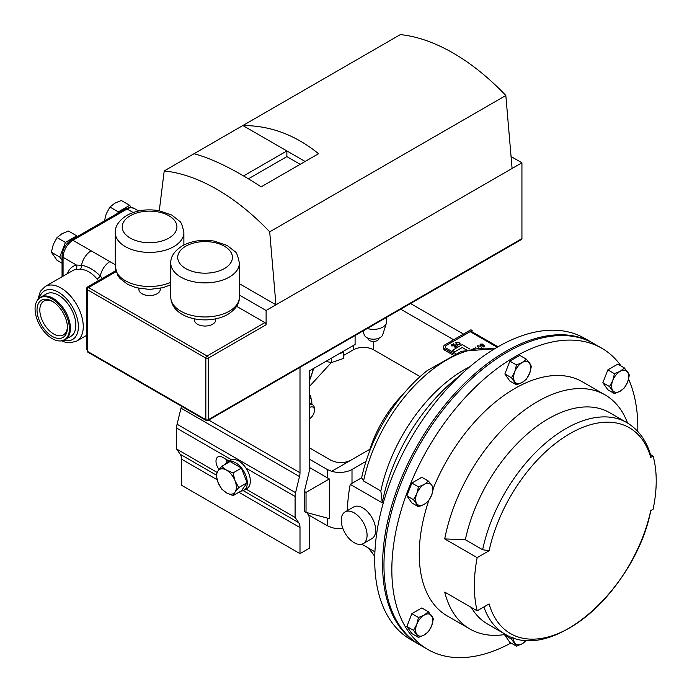 <?xml version="1.0" encoding="UTF-8"?>
<svg xmlns="http://www.w3.org/2000/svg" width="692" height="692" viewBox="0 0 692 692"><rect width="100%" height="100%" fill="white"/><g stroke="black" fill="none" stroke-linecap="round" stroke-linejoin="round"><path stroke-width="1.04" d="M362.997 330.975L364.2 334.746A9.403 5.432 0 0 0 366.803 337.601A9.403 5.432 0 0 0 376.249 338.95A9.403 5.432 0 0 0 382.702 334.746L386.413 323.147A13.174 7.612 0 0 0 386.629 321.771L386.629 317.325M378.879 338.198L378.879 338.31A5.424 3.131 180 0 1 375.531 341.208A5.424 3.131 180 0 1 369.615 340.525A5.424 3.131 180 0 1 368.032 338.31L368.032 338.198M309.367 407.614A6.859 3.962 -60 0 1 309.583 407.484A6.859 3.962 -60 0 1 314.428 410.287A6.859 3.962 -60 0 1 309.583 418.686A6.859 3.962 -60 0 1 309.367 418.807L309.367 418.807M67.418 326.754A19.523 11.271 60 0 1 63.396 334.919A19.523 11.271 60 0 1 53.63 333.951A19.523 11.271 60 0 1 40.88 316.746A19.523 11.271 60 0 1 43.873 301.098A19.523 11.271 60 0 1 52.947 301.695M52.237 301.262L52.237 301.262A21.495 12.413 60 0 1 67.435 327.593A21.495 12.413 60 0 1 52.237 336.373A21.495 12.413 60 0 1 37.031 310.042A21.495 12.413 60 0 1 52.237 301.262M52.237 338.63A24.263 14.013 -120 0 0 60.662 340.94A24.263 14.013 -120 0 0 68.828 323.363A24.263 14.013 -120 0 0 52.237 299.005A24.263 14.013 -120 0 0 37.29 300.449A24.263 14.013 -120 0 0 52.237 338.63M98.394 280.718L96.984 278.919C91.846 272.847 86.215 269.595 80.09 269.162L75.419 269.577A3.451 2.777 76.8 0 0 76.457 265.053L81.552 265.261A13.918 8.036 -60 0 1 91.154 250.815L115.27 264.733M65.342 339.521L70.774 336.39A24.488 14.143 -120 0 0 75.852 325.179A24.488 14.143 -120 0 0 65.16 300.536A24.488 14.143 -120 0 0 46.286 293.97L40.854 297.11A24.488 14.143 60 0 1 53.102 298.321A24.488 14.143 60 0 1 70.42 328.311A24.488 14.143 60 0 1 65.342 339.521L60.662 340.94M325.439 361.414L331.58 362.53L343.716 358.395L343.699 351.078M354.166 542.684A18.26 10.544 60 0 1 342.229 526.586A18.26 10.544 60 0 1 345.031 511.959A18.26 10.544 60 0 1 354.166 512.858A18.26 10.544 60 0 1 366.094 528.956A18.26 10.544 60 0 1 363.291 543.592A18.26 10.544 60 0 1 354.166 542.684M345.031 511.959L353.638 506.985A18.26 10.544 60 0 1 362.772 507.893A18.26 10.544 60 0 1 374.701 523.982A18.26 10.544 60 0 1 371.907 538.618L363.291 543.592M511.007 643.015A173.934 100.418 -60 0 1 427.864 649.494A173.934 100.418 -60 0 1 391.836 569.871A173.934 100.418 -60 0 1 467.757 394.829A173.934 100.418 -60 0 1 601.798 348.232A173.934 100.418 -60 0 1 621.131 366.059M628.57 379.164A173.934 100.418 -60 0 1 637.816 427.855A173.934 100.418 -60 0 1 637.782 431.427M427.864 649.494L419.992 644.953A173.934 100.418 -60 0 1 383.965 565.329A173.934 100.418 -60 0 1 459.886 390.288A173.934 100.418 -60 0 1 593.926 343.682L601.798 348.232M477.16 557.648A135.165 78.04 120 0 0 474.349 585.856A135.165 78.04 120 0 0 477.16 610.82L489.106 603.926A118.851 68.62 120 0 0 569.923 627.713A118.851 68.62 120 0 0 650.748 510.601L653.092 509.251A122.034 70.454 120 0 0 653.092 456.08L650.748 457.429A118.851 68.62 120 0 0 569.923 433.633A118.851 68.62 120 0 0 489.106 550.754L477.16 557.648L444.731 538.921A135.165 78.04 -60 0 1 511.907 420.39A135.165 78.04 -60 0 1 605.076 394.89A135.165 78.04 -60 0 1 627.583 423.063M505.558 634.408A135.165 78.04 -60 0 1 469.911 629.011L447.24 615.923A135.165 78.04 -60 0 1 419.248 554.041A135.165 78.04 -60 0 1 428.763 500.55M433.391 488.111A135.165 78.04 -60 0 1 582.413 381.802L605.076 394.89M419.3 644.546A173.934 100.418 -60 0 1 418.608 644.157A173.934 100.418 -60 0 1 382.589 564.534A173.934 100.418 -60 0 1 458.511 389.492A173.934 100.418 -60 0 1 592.542 342.895A173.934 100.418 -60 0 1 593.234 343.293M592.542 342.895L584.671 338.345A173.934 100.418 120 0 0 450.639 384.942A173.934 100.418 120 0 0 374.718 559.984A173.934 100.418 120 0 0 410.737 639.616L418.608 644.157M374.917 551.784L361.795 544.206M309.367 447.793L331.027 460.301C337.592 463.363 344.149 463.363 350.706 460.301L369.935 449.203A83.49 48.206 -60 0 1 403.349 394.033M194.391 318.83L194.391 319.886A10.674 6.159 0 0 0 200.983 325.577A10.674 6.159 0 0 0 212.617 324.237A10.674 6.159 0 0 0 215.74 319.886L215.74 318.83M138.902 288.356L138.902 289.412A10.674 6.159 0 0 0 145.493 295.103A10.674 6.159 0 0 0 157.119 293.763A10.674 6.159 0 0 0 160.25 289.412L160.25 288.356M512.089 168.467L266.109 310.483L266.109 324.747L208.309 358.119L208.309 419.698L521.932 238.628L521.932 162.793L512.089 168.467L505.835 95.505L269.698 231.837A196.199 113.272 60 0 0 164.203 170.933L194.011 153.728C212.669 158.753 235.046 169.791 261.161 186.849L318.545 153.719C295.432 134.931 270.209 125.537 242.857 125.529L194.011 153.728M305.12 161.47L242.857 125.529L400.348 34.6A196.199 113.272 60 0 1 505.835 95.505M236.629 306.305L264.88 322.619A1.739 1.003 60 0 1 266.109 324.747M521.932 238.628A1.739 1.003 60 0 1 521.569 239.423L207.946 420.494A1.739 1.003 60 0 0 208.309 419.698A1.739 1.003 180 0 1 205.844 419.698L205.844 358.119L87.33 289.697L87.33 351.276L205.844 419.698A1.739 1.003 -60 0 0 206.207 420.494A1.739 1.739 0 0 0 207.946 420.494M87.694 352.072L87.33 351.276A1.739 1.003 120 0 0 87.694 352.072L206.207 420.494M86.318 288.694L87.33 289.697A1.739 1.003 120 0 1 88.567 287.569L87.183 287.189L86.318 288.694L86.318 349.443M266.109 310.483L239.371 295.052M269.698 231.837L275.952 304.809L239.371 283.685M159.29 210.74L164.203 170.933M521.932 162.793L511.068 156.522M300.198 164.307L286.869 156.617L286.869 150.934L243.575 175.924M286.869 156.617L248.419 178.813M410.546 303.52L463.484 334.089M309.367 386.56L331.33 362.513M343.716 355.359L353.664 349.624L353.664 345.334M355.1 335.534L355.1 344.504L309.367 370.903L309.367 469.072A13.918 8.036 120 0 1 308.874 472.896L304.956 488.976A13.918 8.036 -60 0 0 304.532 491.389L304.463 511.474L306.037 512.383L306.037 492.384L304.463 491.476M309.367 467.429L329.314 478.951L306.037 492.384M329.314 478.951L329.314 518.619L306.037 512.383M400.703 309.203L453.649 339.772M373.343 341.441L373.343 349.624L420.096 376.612M373.343 349.624C366.777 346.554 360.221 346.554 353.664 349.624M309.367 459.159L327.212 469.461L331.632 471.313A17.534 10.12 0 0 0 352.003 469.461L352.003 483.345M342.86 528.463A17.534 10.12 180 0 1 331.632 527.529L327.212 525.678L327.212 518.057M308.286 514.753L327.212 525.678M366.033 461.356L352.003 469.461M459.938 375.626A135.165 78.04 120 0 0 382.269 502.859L350.238 484.365L361.631 477.791A119.595 69.053 -60 0 1 427.18 370.601L461.633 351.225L494.633 348.785M347.436 510.566A135.165 78.04 -60 0 1 350.238 484.365M367.573 511.725L370.54 515.376M494.33 348.958A122.034 70.454 120 0 0 363.577 480.983L380.851 490.957L382.269 502.859M363.577 480.983L361.631 477.791M469.807 366.769A122.034 70.454 120 0 0 380.851 490.957M413.513 630.343L418.487 637.418L424.231 634.988L428.443 631.675L431.696 625.706L433.417 618.847L428.443 611.771L424.231 615.084L418.487 617.515L416.766 624.374L413.513 630.343L406.879 626.511L411.861 613.683L418.487 617.515M418.487 637.418L411.861 633.595L406.879 626.511M411.861 613.683L421.809 607.939L428.443 611.771M424.231 634.988A12.188 7.041 -60 0 1 416.766 634.322A12.188 7.041 -60 0 1 416.766 624.374A12.188 7.041 120 0 1 424.231 615.084A12.188 7.041 -60 0 1 431.696 615.75A12.188 7.041 -60 0 1 431.696 625.706A12.188 7.041 -60 0 1 424.231 634.988M629.4 375.038L624.426 367.962L620.222 371.275L614.47 373.706L612.757 380.565L609.496 386.534L614.47 393.61L620.222 391.188L624.426 387.866L627.679 381.897L629.4 375.038M614.47 393.61L607.844 389.786L602.87 382.702L607.844 369.883L617.792 364.13L624.426 367.962M602.87 382.702L609.496 386.534M607.844 369.883L614.47 373.706M620.222 371.275A12.188 7.041 -60 0 1 627.679 371.941A12.188 7.041 -60 0 1 627.679 381.897A12.188 7.041 120 0 1 620.222 391.188A12.188 7.041 -60 0 1 612.757 390.522A12.188 7.041 -60 0 1 612.757 380.565A12.188 7.041 -60 0 1 620.222 371.275M526.43 359.209L522.226 362.522L516.483 364.952L514.762 371.812L511.5 377.78L516.483 384.856L522.226 382.434L526.43 379.112L529.691 373.144L531.413 366.284L526.43 359.209L519.804 355.377L509.848 361.129L516.483 364.952M511.5 377.78L504.875 373.957L509.848 381.032L516.483 384.856M504.875 373.957L509.848 361.129M514.762 371.812A12.188 7.041 -60 0 1 522.226 362.522A12.188 7.041 -60 0 1 529.691 363.196A12.188 7.041 120 0 1 529.691 373.144A12.188 7.041 -60 0 1 522.226 382.434A12.188 7.041 -60 0 1 514.762 381.768A12.188 7.041 -60 0 1 514.762 371.812M512.538 637.531L511.5 639.097L504.875 635.265L509.848 642.349L516.483 646.172L522.226 643.742L526.43 640.429M511.5 639.097L516.483 646.172M504.875 635.265L505.186 634.477M526.301 640.212A12.188 7.041 -60 0 1 522.226 643.742A12.188 7.041 -60 0 1 514.762 643.076A12.188 7.041 120 0 1 513.637 637.903M418.487 486.857L416.766 493.716L413.513 499.685L418.487 506.76L424.231 504.338L428.443 501.017L431.696 495.048L433.417 488.189L431.696 485.092L428.443 481.113L424.231 484.426L418.487 486.857L411.861 483.033L421.809 477.281L428.443 481.113M418.487 506.76L411.861 502.937L406.879 495.853L411.861 483.033M406.879 495.853L413.513 499.685M416.766 503.664A12.188 7.041 -60 0 1 416.766 493.716A12.188 7.041 -60 0 1 424.231 484.426A12.188 7.041 120 0 1 431.696 485.092A12.188 7.041 -60 0 1 431.696 495.048A12.188 7.041 -60 0 1 424.231 504.338A12.188 7.041 -60 0 1 416.766 503.664M465.353 539.743A122.034 70.454 -60 0 1 609.531 412.631L626.814 422.604A122.034 70.454 -60 0 0 482.635 549.716L465.353 539.743L444.731 538.921M483.89 606.936A122.034 70.454 -60 0 0 504.779 633.976L487.497 623.994A122.034 70.454 -60 0 1 471.356 607.464M650.48 454.566L653.092 456.08M489.106 550.754L482.635 549.716M469.911 629.011A135.165 78.04 -60 0 1 444.731 592.092L477.16 610.82M626.814 422.604C638.578 429.645 646.587 440.726 650.852 455.838L650.748 457.429M343.716 352.211L338.907 353.846M331.58 358.084L331.58 362.53M225.48 464.168A16.305 9.42 60 0 1 227.59 462.04A16.305 9.42 60 0 1 243.904 471.46A16.305 9.42 60 0 1 243.904 490.291A16.305 9.42 60 0 1 240.998 491.052M227.59 462.04L230.661 460.267A16.305 9.42 60 0 1 231.621 459.834A16.305 9.42 60 0 1 246.015 468.147A16.305 9.42 60 0 1 246.966 488.517L243.904 490.291M221.7 466.356L217.98 470.906A13.918 8.036 -120 0 1 226.5 470.145A13.918 8.036 60 0 1 235.02 480.741L233.057 472.913L226.5 470.145L221.7 466.356L230.064 461.521L241.43 468.077L247.105 482.722L241.43 490.801L233.057 495.636L235.02 492.107A13.918 8.036 60 0 1 226.5 492.868A13.918 8.036 60 0 1 217.98 482.263A13.918 8.036 60 0 1 217.98 470.906L216.016 474.435L217.98 482.263L221.7 489.08L226.5 492.868L233.057 495.636M235.02 480.741A13.918 8.036 60 0 1 235.02 492.107L238.74 487.557L235.02 480.741M247.105 482.722L238.74 487.557M241.43 468.077L233.057 472.913M229.199 461.114L222.677 457.351A9.463 5.467 -120 0 0 217.945 456.884A9.463 5.467 -120 0 0 219.053 469.47M225.912 459.22A9.463 5.467 -120 0 0 227.236 462.265M181.373 406.161A13.918 8.036 -60 0 1 181.001 408.159L177.083 424.239A13.918 8.036 120 0 0 176.59 428.063L176.59 449.013L180.205 454.272A13.918 8.036 -60 0 1 181.494 459.142L181.494 485.222L299.999 553.643L309.367 548.237L309.367 519.294A13.918 8.036 120 0 0 308.078 514.424L306.824 512.59M299.999 367.348L299.999 472.757A13.918 8.036 -60 0 1 299.506 476.572L295.588 492.661A13.918 8.036 120 0 0 295.095 496.484L295.095 517.434L298.71 522.685A13.918 8.036 -60 0 1 299.999 527.563L299.999 553.643M295.095 517.434L245.989 489.08M217.029 472.359L176.59 449.013M80.09 269.162A3.451 2.422 92.7 0 0 81.552 265.261C88.109 266.411 94.363 270.018 100.288 276.082A13.918 8.036 -60 0 1 109.898 261.637M96.984 278.919A3.451 1.254 140.5 0 0 100.288 276.082L102.373 278.418M57.047 237.581L61.847 233.792L68.404 231.024L76.777 235.851L65.411 242.408L59.737 257.052L51.364 252.217L53.327 244.388L57.047 237.581L65.411 242.408M62.055 263.194L57.047 260.304L51.364 252.217M77.288 236.586L76.777 235.851M59.737 257.052L62.055 260.356M114.742 203.249L121.299 200.481L129.672 205.316L118.315 211.873L109.941 207.038L114.742 203.249M104.258 221.682L106.222 213.854L109.941 207.038M131.143 207.41L129.672 205.316M118.315 211.873L117.796 213.197M309.367 394.994L310.578 395.703L311.858 402.943A13.918 8.036 -60 0 1 311.807 404.327L311.858 402.943A13.918 8.036 120 0 0 309.367 396.923M310.578 395.703L309.367 395.997M309.367 404.716A8.693 5.017 -60 0 1 312.628 404.803A8.693 5.017 -60 0 1 314.428 408.782L314.428 410.287M482.705 344.088L480.897 344.365L480.897 345.446L483.224 344.824L484.685 346.147L483.172 347.029L482.791 346.761L484.054 346.035L483.276 345.36L480.551 345.671L479.971 344.91L480.533 344.132L482.705 344.088L480.897 344.408L480.897 345.49M484.019 346.052L483.276 345.403M478.362 347.739L477.636 345.853M477.177 346.493L477.636 345.81L480.81 346.216L481.511 348.05M475.222 347.038L475.966 347.981M453.225 344.867L453.251 345.913L453.225 344.91L453.251 345.913L451.521 345.896L451.504 344.85L453.225 344.867L453.251 345.862L451.521 345.853L451.504 344.85M445.293 346.848A3.451 1.989 180 0 1 446.305 345.464L472.16 330.491L470.941 329.781L445.086 344.711A5.173 2.984 0 0 0 443.572 346.822A5.173 2.984 0 0 0 445.086 348.941L454.047 354.114M469.799 349.002L462.23 344.633L452.386 350.36L454.843 351.778L462.23 347.522L466.261 349.849M457.386 344.919L457.412 345.965L457.386 344.962L457.412 345.965L454.999 347.41L453.58 343.492L455.206 346.83L456.296 346.078L455.691 345.905L455.673 344.901L457.386 344.919L457.412 345.922L454.999 347.367L453.58 343.492M456.296 346.121L455.691 345.948L455.673 344.901M460.318 343.915L459.869 344.547L456.659 344.158L455.993 342.306M455.993 342.263L459.159 342.67L459.869 344.504L456.659 344.114L455.993 342.263L455.535 342.929M443.572 346.822L443.572 348.327A5.173 2.984 0 0 0 445.086 350.437L452.585 354.762M455.457 353.517L446.305 348.232A3.451 1.989 180 0 1 445.293 346.822A3.451 1.989 180 0 1 446.305 345.42L472.16 330.491M452.386 350.316L454.843 351.778M454.843 351.735L462.23 347.522M462.23 347.47L466.313 349.832M460.318 343.872L459.869 344.547M473.146 348.396L474.868 348.413M478.432 347.73L477.636 345.81M484.685 346.104L483.172 347.029M480.897 345.446L480.897 344.408M483.276 345.36L480.551 345.671M480.551 345.628L479.971 344.91M367.296 328.492A13.174 7.612 0 0 0 386.413 323.147M309.367 379.943A17.81 10.285 120 0 0 312.888 368.871M63.707 340.291A28.069 16.201 -120 0 0 78.378 326.641A28.069 16.201 -120 0 0 61.138 293.97A28.069 16.201 -120 0 0 39.375 298.14M75.419 269.577A31.521 18.2 -120 0 0 72.487 270.728L45.214 286.479A31.521 18.2 60 0 1 69.503 294.922A31.521 18.2 60 0 1 83.256 326.641A31.521 18.2 60 0 1 76.725 341.07L86.318 335.534M67.358 273.695A34.972 20.189 60 0 1 76.457 265.053L63.067 257.32L63.067 276.169M170.76 263.072C170.526 256.732 174.358 250.997 182.247 245.885C191.762 240.781 202.496 239.207 214.451 241.153L227.227 245.513L234.778 251.438C236.422 252.018 237.953 255.902 239.371 263.072A34.306 19.808 180 0 1 229.329 277.077A34.306 19.808 180 0 1 191.935 281.376A34.306 19.808 180 0 1 170.76 263.072L170.76 297.162A34.306 19.808 0 0 0 191.935 315.457A34.306 19.808 0 0 0 229.329 311.166A34.306 19.808 0 0 0 239.371 297.162C239.588 303.537 235.756 309.263 227.884 314.35C208.638 325.621 171.633 319.548 170.76 297.162M224.407 268.557A27.351 15.795 0 0 0 224.407 246.231A27.351 15.795 0 0 0 185.724 246.231A27.351 15.795 0 0 0 185.724 268.557A27.351 15.795 0 0 0 224.407 268.557M115.27 232.598C115.036 226.258 118.868 220.523 126.757 215.411C136.272 210.307 147.007 208.733 158.952 210.679L171.728 215.039L179.28 220.964C180.932 221.544 182.463 225.428 183.882 232.598A34.306 19.808 180 0 1 173.83 246.603A34.306 19.808 180 0 1 136.445 250.902A34.306 19.808 180 0 1 115.27 232.598L115.27 266.688A34.306 19.808 0 0 0 134.568 284.498A34.306 19.808 0 0 0 170.76 282.267M168.917 238.083A27.351 15.795 0 0 0 168.917 215.757A27.351 15.795 0 0 0 130.234 215.757A27.351 15.795 0 0 0 130.234 238.083A27.351 15.795 0 0 0 168.917 238.083M116.057 271.697L88.567 287.569L207.072 355.991L264.88 322.619M208.309 358.119A1.739 1.003 -120 0 0 207.072 355.991A1.739 1.003 -60 0 0 205.844 358.119A1.739 1.003 180 0 0 208.309 358.119M350.706 460.301L331.632 471.313M327.212 477.731L327.212 469.461M369.58 548.704A122.034 70.454 120 0 0 374.761 556.065M299.999 527.563L238.878 492.272M217.115 479.712L181.494 459.142M298.71 522.685L243.186 490.628M216.094 474.989L180.205 454.272M231.621 459.834L176.59 428.063M295.095 496.484L246.015 468.147M295.588 492.661L177.083 424.239M299.506 476.572L181.001 408.159M299.999 472.757L208.716 420.053M133.132 212.522L127.06 209.01L72.902 240.28L91.154 250.815M72.902 240.28A13.918 8.036 120 0 0 63.067 257.32A3.451 1.989 180 0 1 62.055 255.91C62.531 249.163 65.567 243.895 71.181 240.107A3.451 1.989 60 0 1 72.902 240.28M138.634 210.982L134.023 208.327A13.918 8.036 120 0 0 127.06 209.01A3.451 1.989 60 0 0 125.339 208.846L71.181 240.107M497.193 347.254L470.197 331.667M445.086 348.941L445.086 350.437M309.367 381.058L313.736 368.378M45.214 286.479L40.361 291.332L37.792 299.774M239.371 263.072L239.371 297.162M183.882 232.598L183.882 245.003M170.76 284.758L163.027 287.69L149.55 289.429L136.212 287.716L127.648 284.369L119.898 278.348L117.848 275.572L115.27 266.688M115.772 270.684L87.183 287.189M374.753 556.411L368.551 548.107M504.779 633.976C552.398 664.294 636.121 588.304 650.887 510.16M62.055 276.748L62.055 255.91M125.339 208.846L129.888 207.384L134.023 208.327M61.501 340.845L65.273 342.22L70.091 342.843L76.725 341.07M37.29 300.449L40.854 297.11M312.628 404.803L309.367 402.917M498.006 346.787L471.01 331.2"/></g></svg>
